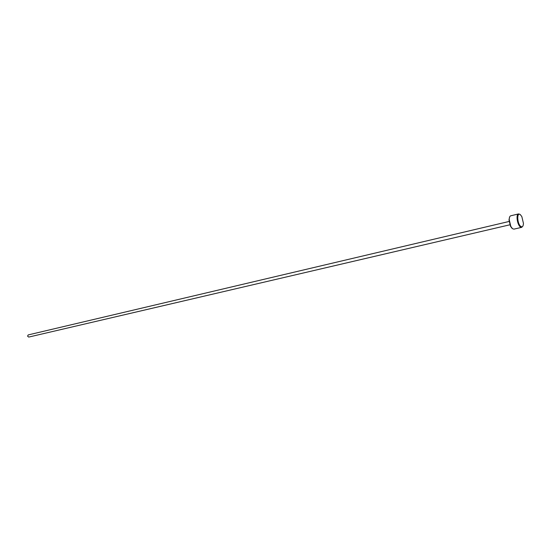<?xml version="1.0" encoding="UTF-8"?>
<svg xmlns="http://www.w3.org/2000/svg" width="551" height="551" viewBox="0 0 551 551"><rect width="100%" height="100%" fill="white"/><g stroke="black" fill="none" stroke-linecap="round" stroke-linejoin="round"><path stroke-width="0.83" d="M518.546 213.926L510.763 215.792C509.785 216.116 509.269 217.39 509.214 219.608L510.811 226.406L512.52 228.706L513.897 229.133L521.694 227.343L520.33 226.909C517.203 224.739 515.77 214.229 518.546 213.926L519.951 214.387M520.75 226.392C522.355 227.391 523.25 226.413 523.45 223.444L521.852 216.639L520.392 214.697C516.673 211.37 517.024 223.699 520.75 226.392M522.775 226.241L521.694 227.343M509.868 224.794L28.714 337.081L27.578 336.158L28.204 334.918L509.09 221.468M512.079 228.389L510.481 226.241L508.993 219.904L509.654 216.942"/></g></svg>
